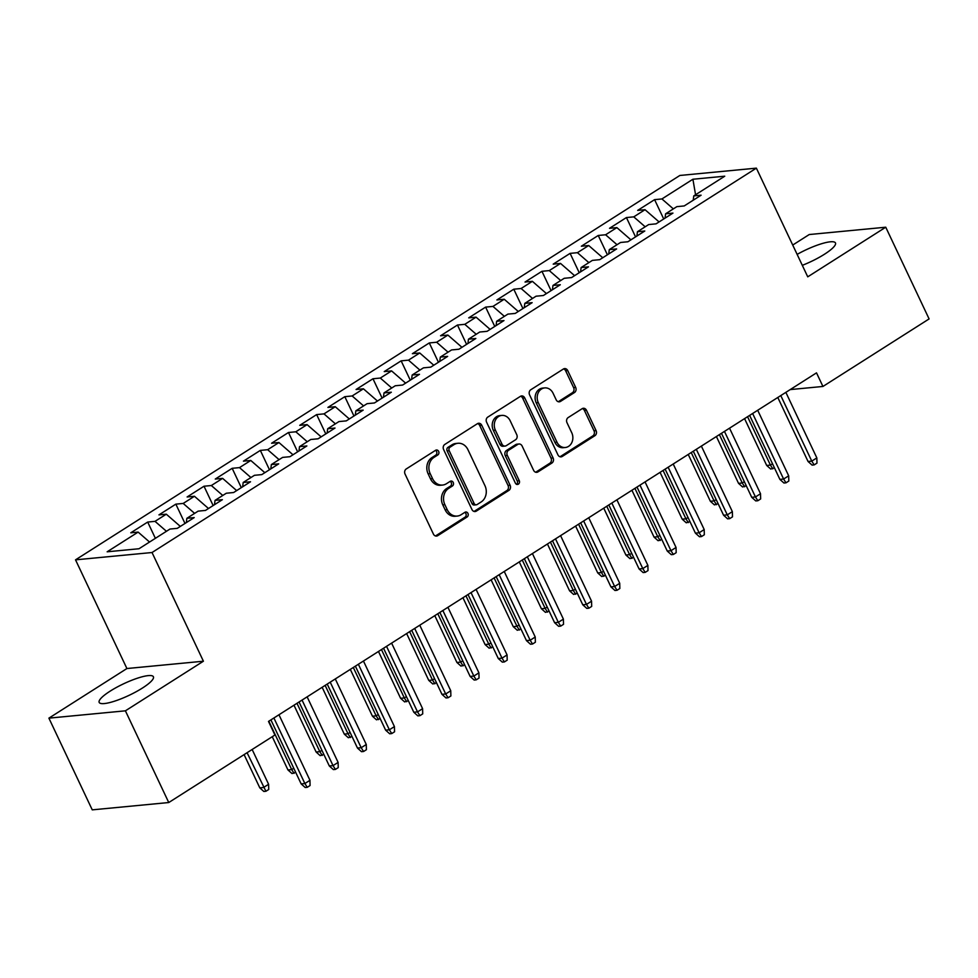 <?xml version="1.0" encoding="UTF-8"?>
<svg xmlns="http://www.w3.org/2000/svg" width="978" height="978" viewBox="0 0 978 978"><rect width="100%" height="100%" fill="white"/><g stroke="black" fill="none" stroke-linecap="round" stroke-linejoin="round"><path stroke-width="1.47" d="M438.645 451.396A2.641 2.225 84.5 0 0 435.601 450.283L406.237 468.963A3.778 3.179 84.5 0 0 405.051 474.061L433.413 534.074A3.778 3.179 84.5 0 0 437.753 535.651L467.117 516.971A2.641 2.225 84.5 0 0 464.917 512.301L461.115 514.721A12.078 10.159 84.5 0 1 457.227 516.066A12.078 10.159 84.5 0 1 447.227 509.672L444.868 504.672A12.078 10.159 84.5 0 1 448.67 488.377L452.472 485.956A2.641 2.225 84.5 0 0 450.259 481.298L446.457 483.707A12.078 10.159 84.5 0 1 442.569 485.064A12.078 10.159 84.5 0 1 432.569 478.67L430.21 473.67A12.078 10.159 84.5 0 1 434.012 457.374L437.814 454.953A2.641 2.225 84.5 0 0 438.645 451.396M442.569 485.064L440.503 485.259A12.078 10.159 84.5 0 1 430.503 478.865L428.144 473.865A12.078 10.159 84.5 0 1 431.946 457.57L435.748 455.149A2.641 2.225 84.5 0 0 435.442 450.393M435.479 535.956A3.778 3.179 84.5 0 0 435.687 535.846L465.051 517.166A2.641 2.225 84.5 0 0 464.758 512.399M457.227 516.066L455.149 516.262A12.078 10.159 84.5 0 1 445.161 509.868L442.789 504.868A12.078 10.159 84.5 0 1 446.591 488.572L450.393 486.164A2.641 2.225 84.5 0 0 450.1 481.396M802.302 265.331A29.988 6.381 -25.3 0 0 824.478 254.231A29.988 6.381 -25.3 0 0 835.469 242.96A29.988 6.381 -25.3 0 0 797.131 254.39M110.172 691.128A29.988 6.381 -25.3 0 0 99.181 702.412A29.988 6.381 -25.3 0 0 115.221 700.957A29.988 6.381 -25.3 0 0 142.421 688.047A29.988 6.381 -25.3 0 0 153.412 676.776A29.988 6.381 -25.3 0 0 137.372 678.219A29.988 6.381 -25.3 0 0 110.172 691.128M574.489 392.52A3.778 3.179 84.5 0 0 575.675 387.435L567.717 370.589A3.778 3.179 84.5 0 0 563.377 369.024L530.761 389.77A3.778 3.179 84.5 0 0 529.575 394.855L557.937 454.868A3.778 3.179 84.5 0 0 562.277 456.445L594.893 435.699A3.778 3.179 84.5 0 0 596.079 430.601L586.47 410.271A3.778 3.179 84.5 0 0 582.13 408.694L568.169 417.569A3.778 3.179 84.5 0 0 566.983 422.667L571.751 432.753A10.098 8.496 84.5 0 1 565.321 447.496A10.098 8.496 84.5 0 1 556.959 442.154L538.291 402.643A10.098 8.496 84.5 0 1 544.722 387.899A10.098 8.496 84.5 0 1 553.071 393.242L556.189 399.831A3.778 3.179 84.5 0 0 560.528 401.396L574.489 392.52L572.423 392.716A3.778 3.179 84.5 0 0 573.609 387.63L565.651 370.796A3.778 3.179 84.5 0 0 563.585 368.902M816.508 372.862L268.498 721.422L274.928 735.004L168.754 802.535L125.404 710.823L203.412 661.214L152.03 552.521L756.373 168.143L807.742 276.835L885.75 227.214L929.1 318.926L822.938 386.457L816.508 372.862M481.751 425.271A3.778 3.179 84.5 0 0 477.411 423.694L444.794 444.44A3.778 3.179 84.5 0 0 443.609 449.538L471.971 509.55A3.778 3.179 84.5 0 0 476.31 511.115L508.927 490.369A3.778 3.179 84.5 0 0 510.113 485.284L481.751 425.271L479.685 425.467A3.778 3.179 84.5 0 0 477.619 423.584M487.777 417.105L520.394 396.359A3.778 3.179 84.5 0 1 524.734 397.936L553.096 457.949A3.778 3.179 84.5 0 1 551.91 463.034L537.949 471.909A3.778 3.179 84.5 0 1 533.609 470.332L522.105 446.005A3.778 3.179 84.5 0 0 517.765 444.428L508.511 450.32A3.778 3.179 84.5 0 0 507.325 455.406L519.294 480.748A2.641 2.225 84.5 0 1 515.43 483.205L486.592 422.19A3.778 3.179 84.5 0 1 487.777 417.105M152.03 552.521L75.526 559.844L679.857 175.465L756.373 168.143M155.38 538.328L147.69 522.056L130.795 532.802L138.13 532.093L107.152 551.8L138.998 548.744L169.976 529.049L177.311 528.34L194.206 517.594L186.871 518.303L198.131 511.139L205.478 510.43L222.373 499.685L215.026 500.394L226.297 493.23L233.632 492.521L250.527 481.775L243.192 482.472L254.451 475.308L261.798 474.611L278.693 463.865L271.358 464.562L282.618 457.398L289.953 456.702L306.86 445.956L299.512 446.653L310.784 439.489L318.119 438.792L335.014 428.046L327.679 428.743L338.938 421.579L346.285 420.882L363.18 410.124L355.833 410.833L367.105 403.669L374.44 402.96L391.334 392.215L383.999 392.924L395.259 385.76L402.606 385.051L419.501 374.305L412.154 375.014L423.425 367.85L430.76 367.141L447.655 356.395L440.32 357.092L451.579 349.928L458.926 349.232L475.821 338.486L468.474 339.183L479.746 332.019L487.081 331.322L503.976 320.576L496.641 321.273L507.9 314.109L515.247 313.412L532.142 302.667L524.807 303.363L536.066 296.2L543.401 295.503L560.308 284.745L552.961 285.454L564.22 278.29L571.568 277.581L588.463 266.835L581.128 267.544L592.387 260.38L599.722 259.671L616.629 248.925L609.282 249.634L620.553 242.471L627.888 241.762L644.783 231.016L637.448 231.725L648.707 224.549L656.055 223.852L672.95 213.106L665.602 213.803L676.874 206.639L684.209 205.942L701.104 195.197L693.769 195.893L693.206 200.221M147.69 522.056L155.025 521.347L166.297 514.183L180.343 526.421M184.989 523.462L175.844 504.135L158.949 514.88L166.297 514.183M175.844 504.135L183.192 503.438L194.451 496.274L208.497 508.511M213.143 505.553L204.011 486.225L187.116 496.971L194.451 496.274M204.011 486.225L211.346 485.528L222.617 478.364L236.664 490.601M241.309 487.643L232.165 468.315L215.27 479.061L222.617 478.364M232.165 468.315L239.512 467.618L250.771 460.455L264.83 472.68M269.463 469.733L260.331 450.406L243.436 461.151L250.771 460.455M260.331 450.406L267.666 449.697L278.938 442.533L292.984 454.77M297.63 451.824L288.486 432.496L271.591 443.242L278.938 442.533M288.486 432.496L295.833 431.787L307.092 424.623L321.151 436.86M325.784 433.914L316.652 414.586L299.757 425.332L307.092 424.623M316.652 414.586L323.987 413.877L335.258 406.714L349.305 418.951M353.95 416.005L344.818 396.677L327.911 407.423L335.258 406.714M344.818 396.677L352.153 395.968L363.413 388.804L377.471 401.041M382.105 398.083L372.973 378.755L356.078 389.501L363.413 388.804M372.973 378.755L380.32 378.058L391.579 370.894L405.625 383.131M410.271 380.173L401.139 360.845L384.244 371.591L391.579 370.894M401.139 360.845L408.474 360.149L419.745 352.985L433.792 365.222M438.437 362.263L429.293 342.936L412.398 353.681L419.745 352.985M429.293 342.936L436.64 342.239L447.9 335.075L461.946 347.3M466.592 344.354L457.459 325.026L440.565 335.772L447.9 335.075M457.459 325.026L464.794 324.329L476.066 317.153L490.112 329.39M494.758 326.444L485.614 307.116L468.719 317.862L476.066 317.153M485.614 307.116L492.961 306.407L504.22 299.244L518.279 311.481M522.912 308.535L513.78 289.207L496.885 299.953L504.22 299.244M513.78 289.207L521.115 288.498L532.387 281.334L546.433 293.571M551.079 290.625L541.934 271.297L525.039 282.043L532.387 281.334M541.934 271.297L549.281 270.588L560.541 263.424L574.599 275.662M579.233 272.703L570.101 253.375L553.206 264.133L560.541 263.424M570.101 253.375L577.436 252.679L588.707 245.515L602.754 257.752M607.399 254.793L598.255 235.466L581.36 246.212L588.707 245.515M598.255 235.466L605.602 234.769L616.861 227.605L630.92 239.842M635.553 236.884L626.421 217.556L609.526 228.302L616.861 227.605M626.421 217.556L633.756 216.859L645.028 209.695L659.074 221.92M663.72 218.974L654.588 199.646L637.68 210.392L645.028 209.695M654.588 199.646L661.923 198.95L692.901 179.243L724.747 176.199L693.769 195.893M665.602 213.803L665.052 218.131M661.923 198.95L673.341 208.889M692.901 179.243L695.566 194.756M637.448 231.725L636.886 236.04M633.756 216.859L645.187 226.798M609.282 249.634L608.732 253.95M605.602 234.769L617.02 244.708M581.128 267.544L580.565 271.86M577.436 252.679L588.854 262.617M552.961 285.454L552.411 289.769M549.281 270.588L560.7 280.527M524.807 303.363L524.245 307.679M521.115 288.498L532.533 298.449M496.641 321.273L496.09 325.601M492.961 306.407L504.379 316.359M468.474 339.183L467.924 343.51M464.794 324.329L476.213 334.268M440.32 357.092L439.758 361.42M436.64 342.239L448.058 352.178M412.154 375.014L411.604 379.33M408.474 360.149L419.892 370.087M383.999 392.924L383.437 397.239M380.32 378.058L391.738 387.997M355.833 410.833L355.283 415.149M352.153 395.968L363.571 405.907M327.679 428.743L327.117 433.058M323.987 413.877L335.405 423.829M299.512 446.653L298.962 450.98M295.833 431.787L307.251 441.738M271.358 464.562L270.796 468.89M267.666 449.697L279.085 459.648M243.192 482.472L242.642 486.799M239.512 467.618L250.93 477.557M215.026 500.394L214.475 504.709M211.346 485.528L222.764 495.467M186.871 518.303L186.309 522.619M183.192 503.438L194.61 513.377M155.025 521.347L166.443 531.286M790.224 389.586L822.938 386.457M885.75 227.214L809.246 234.537L792.718 245.05M203.412 661.214L126.908 668.536L48.9 718.145L125.404 710.823M48.9 718.145L92.25 809.857L168.754 802.535M126.908 668.536L75.526 559.844M138.13 532.093L149.548 542.032M474.049 511.433A3.778 3.179 84.5 0 0 474.244 511.323L506.861 490.577A3.778 3.179 84.5 0 0 508.047 485.479L479.685 425.467M450.039 447.178A2.641 2.225 84.5 0 0 449.208 450.736L474.11 503.413A2.641 2.225 84.5 0 0 477.142 504.514L481.152 501.971A12.078 10.159 84.5 0 0 484.954 485.675L467.936 449.672A12.078 10.159 84.5 0 0 457.936 443.279A12.078 10.159 84.5 0 0 454.049 444.623L450.039 447.178L447.973 447.374A2.641 2.225 84.5 0 0 447.142 450.944L449.208 450.736M476.298 504.819L474.232 505.015A2.641 2.225 84.5 0 1 472.044 503.609L447.142 450.944M457.936 443.279L455.87 443.474A12.078 10.159 84.5 0 0 451.983 444.819L454.049 444.623M447.973 447.374L451.983 444.819M535.687 472.227A3.778 3.179 84.5 0 0 535.883 472.117L549.844 463.23A3.778 3.179 84.5 0 0 551.03 458.144L522.668 398.132A3.778 3.179 84.5 0 0 520.602 396.237M518.988 444L516.922 444.195A3.778 3.179 84.5 0 0 515.699 444.623L506.445 450.516A3.778 3.179 84.5 0 0 505.259 455.601L517.228 480.944L519.294 480.748M516.555 484.403A2.641 2.225 84.5 0 0 517.228 480.944M510.174 420.748A10.098 8.496 84.5 0 0 501.812 415.405A10.098 8.496 84.5 0 0 495.381 430.149L501.959 444.073A3.778 3.179 84.5 0 0 506.298 445.65L515.565 439.758A3.778 3.179 84.5 0 0 516.751 434.66L510.174 420.748M501.812 415.405L499.746 415.601A10.098 8.496 84.5 0 0 493.315 430.344L495.381 430.149M505.088 446.066L503.022 446.274A3.778 3.179 84.5 0 1 499.892 444.269L493.315 430.344M558.255 401.714A3.778 3.179 84.5 0 0 558.462 401.603L572.423 392.716M544.722 387.899L542.656 388.095A10.098 8.496 84.5 0 0 536.225 402.85L538.291 402.643M565.321 447.496L563.255 447.704A10.098 8.496 84.5 0 1 554.893 442.349L536.225 402.85M560.015 456.763A3.778 3.179 84.5 0 0 560.211 456.64L592.827 435.895A3.778 3.179 84.5 0 0 594.013 430.797L584.404 410.467A3.778 3.179 84.5 0 0 582.338 408.572M268.595 784.27L268.73 789.478L265.906 791.275L263.84 791.471L259.806 787.852L263.522 787.498L268.595 784.27L252.153 749.49M265.906 791.275L247.079 752.718M259.806 787.852L244.097 754.613M270.906 719.894L301.151 783.891L304.879 783.537L273.889 717.986M309.953 780.31L310.075 785.517L307.263 787.314L304.879 783.537L309.953 780.31L278.962 714.771M307.263 787.314L305.197 787.51L301.151 783.891M295.686 772.327L292.006 773.561L287.96 769.943L291.688 769.576L268.816 721.214M294.072 773.366L291.688 769.576L293.767 768.256M287.96 769.943L272.251 736.703M323.852 754.417L320.161 755.652L316.126 752.021L319.843 751.666L296.982 703.304M322.227 755.444L319.843 751.666L321.921 750.346M316.126 752.021L293.987 705.211M299.06 701.984L329.317 765.982L333.033 765.627L302.055 700.077M338.107 762.4L338.241 767.608L335.43 769.405L333.033 765.627L338.107 762.4L307.129 696.849M335.43 769.405L333.364 769.6L329.317 765.982M327.227 684.074L357.483 748.072L361.2 747.718L330.222 682.167M366.273 744.49L366.408 749.698L363.584 751.495L361.2 747.718L366.273 744.49L335.283 678.94M363.584 751.495L361.518 751.691L357.483 748.072M352.007 736.507L348.327 737.73L344.28 734.111L348.009 733.757L325.148 685.395M350.393 737.534L348.009 733.757L350.087 732.436M344.28 734.111L322.153 687.302M380.173 718.598L376.481 719.82L372.447 716.202L376.163 715.847L353.302 667.485M378.547 719.625L376.163 715.847L378.254 714.527M372.447 716.202L350.307 669.38M355.381 666.152L385.638 730.163L389.366 729.796L358.376 664.258M394.427 726.581L394.562 731.788L391.75 733.573L389.366 729.796L394.427 726.581L363.449 661.03M391.75 733.573L389.684 733.781L385.638 730.163M383.547 648.243L413.804 712.241L417.52 711.886L386.542 646.348M422.594 708.671L422.728 713.879L419.904 715.664L417.52 711.886L422.594 708.671L391.603 643.121M419.904 715.664L417.838 715.872L413.804 712.241M408.339 700.688L404.647 701.911L400.601 698.292L404.33 697.937L381.469 649.575M406.714 701.715L404.33 697.937L406.408 696.617M400.601 698.292L378.474 651.47M411.714 630.333L441.958 694.331L445.687 693.977L414.696 628.438M450.748 690.749L450.882 695.969L448.071 697.754L445.687 693.977L450.748 690.749L419.77 625.211M448.071 697.754L446.005 697.95L441.958 694.331M436.494 682.778L432.802 684.001L428.767 680.382L432.484 680.028L409.623 631.654M434.88 683.805L432.484 680.028L434.574 678.695M428.767 680.382L406.64 633.561M439.868 612.424L470.125 676.421L473.841 676.067L442.863 610.516M478.914 672.84L479.049 678.06L476.225 679.844L473.841 676.067L478.914 672.84L447.924 607.301M476.225 679.844L474.159 680.04L470.125 676.421M464.66 664.857L460.968 666.091L456.922 662.473L460.65 662.118L437.789 613.744M463.034 665.896L460.65 662.118L462.728 660.786M456.922 662.473L434.794 615.651M492.814 646.947L489.134 648.182L485.088 644.563L488.804 644.196L465.944 595.834M491.2 647.986L488.804 644.196L490.895 642.876M485.088 644.563L462.961 597.741M520.981 629.037L517.289 630.272L513.254 626.641L516.971 626.287L494.11 577.925M519.355 630.064L516.971 626.287L519.049 624.966M513.254 626.641L491.115 579.832M549.135 611.128L545.455 612.35L541.409 608.732L545.137 608.377L522.264 560.015M547.521 612.155L545.137 608.377L547.215 607.057M541.409 608.732L519.281 561.922M577.301 593.218L573.609 594.441L569.575 590.822L573.291 590.467L550.431 542.105M575.675 594.245L573.291 590.467L575.37 589.147M569.575 590.822L547.435 544M605.455 575.308L601.776 576.531L597.729 572.912L601.458 572.558L578.597 524.196M603.842 576.335L601.458 572.558L603.536 571.238M597.729 572.912L575.602 526.091M633.622 557.399L629.93 558.621L625.896 555.003L629.612 554.648L606.751 506.274M631.996 558.426L629.612 554.648L631.702 553.316M625.896 555.003L603.756 508.181M468.034 594.514L498.279 658.512L502.007 658.157L471.017 592.607M507.069 654.93L507.203 660.138L504.391 661.935L502.007 658.157L507.069 654.93L476.09 589.392M504.391 661.935L502.325 662.13L498.279 658.512M496.188 576.604L526.445 640.602L530.162 640.248L499.183 574.697M535.235 637.02L535.369 642.228L532.545 644.025L530.162 640.248L535.235 637.02L504.245 571.47M532.545 644.025L530.479 644.221L526.445 640.602M524.355 558.695L554.599 622.693L558.328 622.338L527.338 556.788M563.389 619.111L563.524 624.319L560.712 626.116L558.328 622.338L563.389 619.111L532.411 553.56M560.712 626.116L558.646 626.311L554.599 622.693M552.509 540.773L582.766 604.783L586.482 604.416L555.504 538.878M591.556 601.201L591.69 606.409L588.878 608.206L586.482 604.416L591.556 601.201L560.577 535.651M588.878 608.206L586.8 608.402L582.766 604.783M580.675 522.863L610.92 586.861L614.649 586.507L583.658 520.968M619.722 583.291L619.844 588.499L617.032 590.284L614.649 586.507L619.722 583.291L588.732 517.741M617.032 590.284L614.966 590.492L610.92 586.861M608.829 504.954L639.086 568.951L642.803 568.597L611.825 503.059M647.876 565.37L648.011 570.59L645.199 572.374L642.803 568.597L647.876 565.37L616.898 499.831M645.199 572.374L643.133 572.57L639.086 568.951M636.996 487.044L667.253 551.042L670.969 550.687L639.991 485.137M676.042 547.46L676.177 552.68L673.353 554.465L670.969 550.687L676.042 547.46L645.052 481.922M673.353 554.465L671.287 554.66L667.253 551.042M661.788 539.477L658.096 540.712L654.05 537.093L657.778 536.739L634.918 488.364M660.162 540.516L657.778 536.739L659.857 535.406M654.05 537.093L631.922 490.271M665.15 469.134L695.407 533.132L699.136 532.778L668.145 467.227M704.197 529.55L704.331 534.758L701.519 536.555L699.136 532.778L704.197 529.55L673.219 464.012M701.519 536.555L699.453 536.751L695.407 533.132M689.942 521.567L686.25 522.802L682.216 519.184L685.933 518.829L663.072 470.455M688.329 522.607L685.933 518.829L688.023 517.496M682.216 519.184L660.077 472.362M693.316 451.225L723.573 515.223L727.29 514.868L696.312 449.318M732.363 511.641L732.498 516.849L729.674 518.646L727.29 514.868L732.363 511.641L701.373 446.09M729.674 518.646L727.608 518.841L723.573 515.223M718.109 503.658L714.417 504.892L710.37 501.274L714.099 500.907L691.238 452.545M716.483 504.685L714.099 500.907L716.177 499.587M710.37 501.274L688.243 454.452M721.483 433.315L751.727 497.313L755.456 496.958L724.466 431.408M760.517 493.731L760.652 498.939L757.84 500.736L755.456 496.958L760.517 493.731L729.539 428.181M757.84 500.736L755.774 500.932L751.727 497.313M746.263 485.748L742.571 486.971L738.537 483.352L742.253 482.998L719.392 434.635M744.649 486.775L742.253 482.998L744.344 481.677M738.537 483.352L716.409 436.543M749.637 415.393L779.894 479.403L783.61 479.037L752.632 413.498M788.684 475.821L788.818 481.029L785.994 482.826L783.61 479.037L788.684 475.821L757.693 410.271M785.994 482.826L783.928 483.022L779.894 479.403M774.429 467.839L770.737 469.061L766.691 465.442L770.419 465.088L747.559 416.726M772.803 468.865L770.419 465.088L772.498 463.768M766.691 465.442L744.564 418.621M777.803 397.484L808.048 461.482L811.777 461.127L780.786 395.589M816.838 457.912L816.972 463.12L814.161 464.905L811.777 461.127L816.838 457.912L785.86 392.361M814.161 464.905L812.095 465.112L808.048 461.482M431.946 457.57L434.012 457.374M428.144 473.865L430.21 473.67M430.503 478.865L432.569 478.67M450.393 486.164L452.472 485.956M446.591 488.572L448.67 488.377M442.789 504.868L444.868 504.672M445.161 509.868L447.227 509.672M465.051 517.166L467.117 516.971M435.687 535.846L437.753 535.651M435.748 455.149L437.814 454.953M508.047 485.479L510.113 485.284M506.861 490.577L508.927 490.369M474.244 511.323L476.31 511.115M472.044 503.609L474.11 503.413M522.668 398.132L524.734 397.936M551.03 458.144L553.096 457.949M549.844 463.23L551.91 463.034M535.883 472.117L537.949 471.909M515.699 444.623L517.765 444.428M506.445 450.516L508.511 450.32M505.259 455.601L507.325 455.406M499.892 444.269L501.959 444.073M558.462 401.603L560.528 401.396M554.893 442.349L556.959 442.154M584.404 410.467L586.47 410.271M594.013 430.797L596.079 430.601M592.827 435.895L594.893 435.699M560.211 456.64L562.277 456.445M565.651 370.796L567.717 370.589M573.609 387.63L575.675 387.435"/></g></svg>
